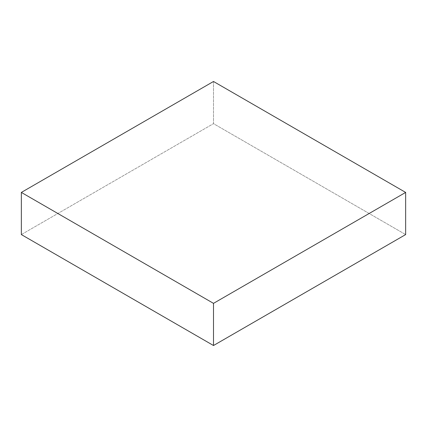 <?xml version="1.0" encoding="UTF-8"?>
<svg xmlns="http://www.w3.org/2000/svg" width="427" height="427" viewBox="0 0 427 427"><rect width="100%" height="100%" fill="white"/><g stroke="black" fill="none" stroke-linecap="round" stroke-linejoin="round"><path stroke-width="0.32" stroke-dasharray="2.13 1.6" d="M213.5 81.482L213.5 123.643L405.65 234.578L213.5 123.643L213.5 81.482M21.35 234.578L213.5 123.643L21.35 234.578"/><path stroke-width="0.64" d="M405.65 234.578L405.65 192.422L213.5 81.482L21.35 192.422L21.35 234.578L21.35 192.422L213.5 303.357L213.5 345.518L21.35 234.578L213.5 345.518L213.5 303.357L405.65 192.422L405.65 234.578L213.5 345.518L405.65 234.578M405.65 192.422L213.5 81.482L21.35 192.422L213.5 303.357L405.65 192.422"/></g></svg>
